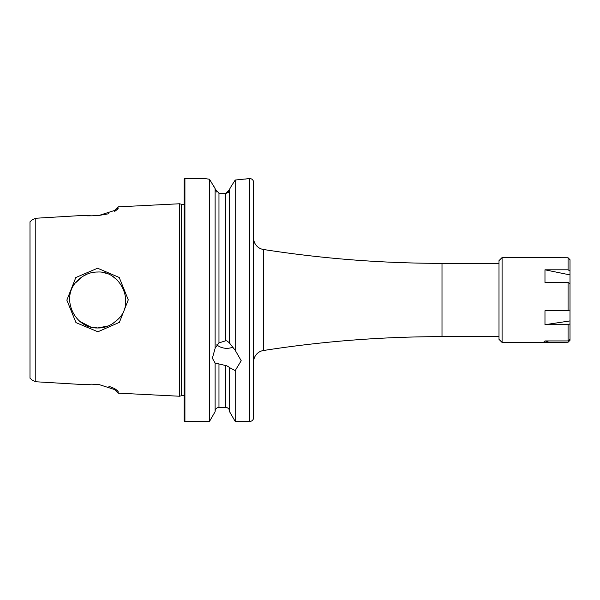<?xml version="1.0" encoding="UTF-8"?>
<svg xmlns="http://www.w3.org/2000/svg" width="600" height="600" viewBox="0 0 600 600"><rect width="100%" height="100%" fill="white"/><g stroke="black" fill="none" stroke-linecap="round" stroke-linejoin="round"><path stroke-width="0.9" d="M90.315 326.97L97.718 327.975L108.127 325.965M110.37 324.945L112.23 323.918M112.552 323.715L117.517 319.763M125.28 304.793L125.67 298.875M117.547 280.267L112.567 276.293M105.547 273.142L102.015 272.355M119.392 322.35L97.89 331.785L75.983 322.627L66.847 300.135L75.81 277.545L97.613 268.215L119.212 277.47L128.273 299.858L119.392 322.35M97.718 327.975C104.835 328.185 111.465 325.418 117.608 319.673C135.968 303.555 120.698 270.57 97.718 272.025C90.352 271.98 83.745 274.725 77.91 280.245C59.625 296.55 74.085 328.785 97.718 327.975M184.148 395.978A3.09 3.09 0 0 0 181.567 395.64L181.567 204.36A3.09 3.09 0 0 0 184.148 204.022M216.78 344.827A14.422 12.487 180 0 0 226.785 348.322A14.422 12.487 180 0 0 232.958 347.123M249.743 421.447L249.743 178.553A3.855 3.855 0 0 1 253.605 182.415L253.605 417.585A3.855 3.855 0 0 1 249.743 421.447L235.215 421.447L229.583 411.697L229.583 367.462L226.785 365.805L215.115 363.022L212.362 358.23L215.115 348.353L215.115 188.625L209.483 179.22L204.645 178.553L184.92 178.553A0.772 0.772 0 0 0 184.148 179.325L184.148 420.675A0.772 0.772 0 0 0 184.92 421.447L184.92 178.553M215.115 348.165L218.97 342.892L225.72 340.793L226.785 340.83L229.583 342.952M213.833 186.27L215.115 188.625M222.202 193.417L225.72 193.507L218.97 193.222L215.115 189.007L216.353 191.977M225.72 193.507L228.465 192.345L229.583 189.585L225.72 193.507L225.72 340.793M229.583 189.203L231.233 186.27L229.583 189.203L229.583 343.147L235.215 350.31L235.215 180.03L231.233 186.27M87.42 273.99L82.605 276.457M82.508 276.525L75.802 282.615M69.907 296.978L69.742 300M93.802 272.303L90.593 272.947M90.998 327.157L79.47 321.202M114.698 211.417L114.698 210.308L118.148 206.85L179.67 203.76L179.67 396.24L118.148 393.15L118.148 391.605L115.567 389.07M215.115 363.022L215.115 411.697L209.483 421.447L184.92 421.447M209.483 421.447L209.483 179.22L207.45 178.958M249.743 178.553L235.215 180.03M235.215 350.31L241.208 360.72L235.215 370.575L229.583 367.65M235.215 421.447L235.215 370.575M253.605 361.957A11.572 11.572 0 0 1 263.392 350.52A1157.558 1157.558 0 0 1 441.998 336.653L441.998 263.347A1157.558 1157.558 0 0 1 263.392 249.48A11.572 11.572 0 0 1 253.605 238.042M499.005 263.347L441.998 263.347M499.005 336.653L441.998 336.653M118.148 206.85L117.54 209.505L99.09 215.423L91.695 215.827L83.227 215.423L35.79 218.243L32.265 219.825L30 221.82L30 378.18L32.265 380.175L35.79 381.757L35.79 218.243M35.79 381.757L83.227 384.577L91.695 384.173L99.09 384.577L117.525 390.502L118.148 391.605M181.567 204.36L179.67 203.76M181.567 395.64L179.67 396.24M229.583 411.315A3.855 3.855 0 0 0 225.72 407.46L218.97 407.46L218.97 363.885M215.115 411.315A3.855 3.855 0 0 1 218.97 407.46M118.148 393.15L114.698 389.692L114.698 388.582L108.863 386.265M87.082 384.165L83.227 384.577M87.082 215.835L91.695 215.827M99.09 215.423L108.863 213.735M245.017 179.108L246.757 178.868M248.085 178.68L248.925 178.553M204.9 178.59L205.913 178.74M118.148 208.395L115.56 210.938M502.088 342.442L499.005 339.36L499.005 260.64L502.088 257.558L502.088 342.442L543.42 342.442L544.972 340.935L568.072 340.935L568.072 324.712L544.972 324.712L544.972 310.748L568.072 310.748L568.072 282.472L544.972 282.472L544.972 269.812L570 274.92L570 259.718L568.072 257.76L502.088 257.558M568.072 340.935L570 338.978L570 323.88L568.072 324.712M570 270.938L568.072 269.812L544.972 269.812M568.072 269.812L568.072 257.76M570 274.92L570 283.597L568.072 282.472M544.972 324.712L570 320.918L570 283.597M570 320.918L570 323.88M570 338.978L570 340.282L568.072 342.24L543.42 342.442M570 309.907L568.072 310.748M544.972 342.24L548.648 340.935M225.72 407.46L225.72 365.7M263.392 350.52L263.392 249.48M218.97 342.892L218.97 193.222"/></g></svg>
